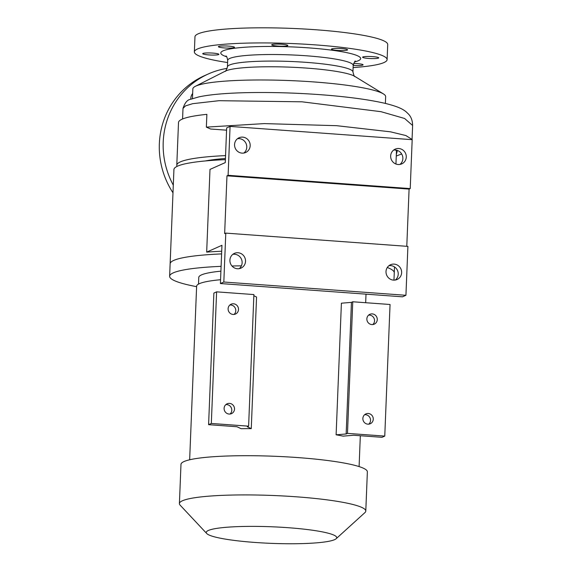 <?xml version="1.0" encoding="UTF-8"?>
<svg xmlns="http://www.w3.org/2000/svg" width="572" height="572" viewBox="0 0 572 572"><rect width="100%" height="100%" fill="white"/><g stroke="black" fill="none" stroke-linecap="round" stroke-linejoin="round"><path stroke-width="0.86" d="M242.685 137.13A8.072 7.758 -114 0 1 245.653 152.51A8.072 7.758 -114 0 1 234.706 146.468A8.072 7.758 -114 0 1 242.685 137.13M243.851 153.053A8.072 7.758 66 0 0 237.466 138.739M238.045 252.738A8.072 7.758 -114 0 1 241.012 268.111A8.072 7.758 -114 0 1 230.058 262.069A8.072 7.758 -114 0 1 238.045 252.738M239.21 268.654A8.072 7.758 66 0 0 232.825 254.34M394.144 264.114A8.072 7.758 -114 0 1 397.111 279.493A8.072 7.758 -114 0 1 386.157 273.445A8.072 7.758 -114 0 1 394.144 264.114M395.309 280.037A8.072 7.758 66 0 0 388.924 265.715M398.784 148.513A8.072 7.758 -114 0 1 401.751 163.885A8.072 7.758 -114 0 1 390.805 157.843A8.072 7.758 -114 0 1 398.784 148.513M399.95 164.429A8.072 7.758 66 0 0 393.565 150.114M225.432 158.487A91.52 11.626 -177.7 0 0 205.391 160.939M218.604 54.569A8.072 1.03 -177.7 0 0 218.862 54.326A8.072 1.03 -177.7 0 0 211.847 53.024A8.072 1.03 -177.7 0 0 202.988 53.432A8.072 1.03 -177.7 0 0 202.724 53.675A8.072 1.03 -177.7 0 0 209.745 54.976A8.072 1.03 -177.7 0 0 218.604 54.569M234.263 47.59A8.072 1.03 -177.7 0 0 234.527 47.34A8.072 1.03 -177.7 0 0 227.513 46.039A8.072 1.03 -177.7 0 0 218.654 46.446A8.072 1.03 -177.7 0 0 218.39 46.697A8.072 1.03 -177.7 0 0 225.404 47.998A8.072 1.03 -177.7 0 0 234.263 47.59M287.58 45.731A8.072 1.03 -177.7 0 0 287.845 45.481A8.072 1.03 -177.7 0 0 280.823 44.18A8.072 1.03 -177.7 0 0 271.972 44.587A8.072 1.03 -177.7 0 0 271.707 44.838A8.072 1.03 -177.7 0 0 278.721 46.139A8.072 1.03 -177.7 0 0 287.58 45.731M347.311 50.079A8.072 1.03 -177.7 0 0 347.576 49.836A8.072 1.03 -177.7 0 0 340.562 48.534A8.072 1.03 -177.7 0 0 331.703 48.942A8.072 1.03 -177.7 0 0 331.438 49.192A8.072 1.03 -177.7 0 0 338.46 50.486A8.072 1.03 -177.7 0 0 347.311 50.079M378.478 58.101A8.072 1.03 -177.7 0 0 378.743 57.851A8.072 1.03 -177.7 0 0 371.728 56.556A8.072 1.03 -177.7 0 0 362.87 56.964A8.072 1.03 -177.7 0 0 362.605 57.207A8.072 1.03 -177.7 0 0 369.619 58.508A8.072 1.03 -177.7 0 0 378.478 58.101M353.203 65.444A8.072 1.03 -177.7 0 0 362.812 65.079A8.072 1.03 -177.7 0 0 363.077 64.836A8.072 1.03 -177.7 0 0 353.618 63.449M227.606 62.541A96.454 12.255 2.3 0 1 194.358 51.895A96.454 12.255 2.3 0 1 315.179 44.866A96.454 12.255 2.3 0 1 387.108 59.638A96.454 12.255 2.3 0 1 353.117 67.582M194.358 51.895L194.966 36.78A96.454 12.255 2.3 0 1 315.787 29.751A96.454 12.255 2.3 0 1 387.716 44.516L387.108 59.638M192.449 98.634L192.835 88.953A96.489 12.262 2.3 0 1 195.345 86.329A96.489 12.262 2.3 0 1 313.699 81.925A96.489 12.262 2.3 0 1 383.362 93.88A96.489 12.262 2.3 0 1 385.657 96.697L385.385 103.425M177.113 166.352A109.459 13.907 2.3 0 1 176.791 165.194A109.459 13.907 2.3 0 1 225.547 155.605M226.569 130.18L210.639 129.022L206.356 127.127L264.228 123.602L336.672 125.69L390.476 131.825L405.891 135.55L412.019 139.439M176.791 165.194L178.507 122.515A109.459 13.907 2.3 0 1 206.871 114.35L206.356 127.127M173.295 185.135A80.752 77.578 -114 0 1 208.38 73.938A80.752 77.578 -114 0 1 227.191 68.368M172.987 192.814A80.752 77.578 -114 0 1 204.519 75.661L208.38 73.938M196.604 286.665A112.155 14.25 2.3 0 1 169.634 276.24L170.134 263.792A112.155 14.25 2.3 0 1 221.6 253.904A112.155 14.25 2.3 0 0 170.134 263.792L173.924 169.534A112.155 14.25 2.3 0 1 225.389 159.645M221.707 251.237A112.155 14.25 -177.7 0 0 206.671 252.116L209.995 169.412L225.268 162.605L226.662 127.921L230.073 126.405L412.183 139.675L410.224 188.588L228.106 175.311L230.073 126.405M206.671 252.116L221.943 245.302L220.413 283.54L402.524 296.818L405.934 295.295L407.9 246.389L225.783 233.111L224.646 233.619L226.97 175.819L409.087 189.089L410.224 188.588M220.413 283.54L223.824 282.017L225.783 233.111M223.824 282.017L405.934 295.295M393.965 280.137L394.265 272.794A112.155 14.25 2.3 0 0 387.301 267.496A112.155 14.25 2.3 0 1 394.265 272.794L394.501 266.931M182.575 118.983L182.997 108.415L185.514 105.877L192.678 103.682L218.99 100.693L302.002 101.809L381.038 111.69L404.576 118.468L412.619 125.475L412.047 139.754M396.317 154.511L397.404 150.457M395.938 164.028L396.432 151.752A109.459 13.907 -177.7 0 0 395.717 150.064M192.65 93.522A8.072 7.758 66 0 0 190.848 99.242M406.785 246.303L409.087 189.089M226.97 175.819L228.106 175.311M233.526 303.789A5.384 5.169 66 0 0 228.207 310.01A5.384 5.169 66 0 0 235.5 314.042A5.384 5.169 66 0 0 233.526 303.789M234.048 314.436A5.384 5.169 66 0 0 229.851 305.026M229.522 403.382A5.384 5.169 66 0 0 224.203 409.609A5.384 5.169 66 0 0 231.503 413.635A5.384 5.169 66 0 0 229.522 403.382M230.044 414.035A5.384 5.169 66 0 0 225.847 404.618M371.85 324.574A5.384 5.169 -114 0 1 369.869 314.321A5.384 5.169 -114 0 1 377.17 318.347A5.384 5.169 -114 0 1 371.85 324.574M368.604 315.136A5.384 5.169 -114 0 1 372.801 324.553M367.846 424.167A5.384 5.169 -114 0 1 365.873 413.913A5.384 5.169 -114 0 1 373.173 417.946A5.384 5.169 -114 0 1 367.846 424.167M364.6 414.729A5.384 5.169 -114 0 1 368.797 424.145M206.742 533.533L180.116 505.14A93.265 11.848 2.3 0 1 179.408 503.596A93.265 11.848 2.3 0 1 296.232 496.796A93.265 11.848 2.3 0 1 365.787 511.082A93.265 11.848 2.3 0 1 364.965 512.569L336.136 538.731A65.287 8.294 2.3 0 1 254.94 542.442A65.287 8.294 2.3 0 1 206.742 533.533A65.287 8.294 2.3 0 1 288.031 527.691A65.287 8.294 2.3 0 1 336.136 538.731M179.408 503.596L180.981 464.378A93.265 11.848 2.3 0 1 297.812 457.579A93.265 11.848 2.3 0 1 367.367 471.864L365.787 511.082M336.114 434.813L346.16 433.969L351.444 302.359L341.398 303.203L336.114 434.813A84.792 10.775 2.3 0 1 343.114 436.136L353.653 435.249L382.039 437.315L384.763 436.1L390.054 304.49L352.76 301.773L347.476 433.383L384.763 436.1M189.654 459.781L196.625 286.236A84.792 10.775 2.3 0 1 220.563 279.722M253.854 295.753L256.556 297.025L251.265 428.628A84.792 10.775 -177.7 0 0 241.148 428.7L236.98 426.748L208.594 424.674L213.878 293.071L216.609 291.849L253.897 294.573L248.613 426.176L211.325 423.459L216.609 291.849M198.505 284.105L198.77 277.413A82.997 10.546 2.3 0 1 220.906 271.164M169.634 276.24A112.155 14.25 2.3 0 1 221.099 266.352M231.982 266.001A112.155 14.25 2.3 0 1 241.398 265.844M346.16 433.969L347.476 433.383M351.444 302.359L352.76 301.773M251.265 428.628L247.297 426.762L248.613 426.176M211.325 423.459L208.594 424.674M226.676 56.807A69.984 8.895 2.3 0 1 237.58 47.884A69.984 8.895 2.3 0 1 308.472 47.855A69.984 8.895 2.3 0 1 354.504 61.94M355.341 61.175L355.348 61.168C355.191 60.425 354.476 61.833 353.203 65.401A62.806 7.979 -177.7 0 0 306.363 55.784A62.806 7.979 -177.7 0 0 227.692 60.36C227.198 57.529 226.598 56.063 225.897 55.97M383.362 93.88L354.704 76.333A66.395 8.437 -177.7 0 0 306.764 68.104A66.395 8.437 -177.7 0 0 225.325 71.135L195.345 86.329M225.289 71.157C225.44 71.908 226.154 70.492 227.427 66.924A62.806 7.979 2.3 0 1 306.106 62.348A62.806 7.979 2.3 0 1 352.938 71.965L353.203 65.401M354.74 76.355C354.526 77.091 353.925 75.626 352.938 71.965M227.427 66.924L227.692 60.36M396.26 156.042L401.658 153.961M182.997 108.415C184.892 102.631 187.516 99.571 190.884 99.228L198.906 96.875C210.317 94.466 226.891 93.043 248.627 92.614C275.311 92.171 302.381 93.107 329.829 95.438C353.031 97.497 371.693 100.193 385.814 103.525C397.712 106.542 402.566 108.895 406.099 111.783L408.58 114.171C411.204 117.003 412.555 120.771 412.619 125.475M359.094 466.588L360.331 435.735M365.672 302.717L366.016 294.151"/></g></svg>
